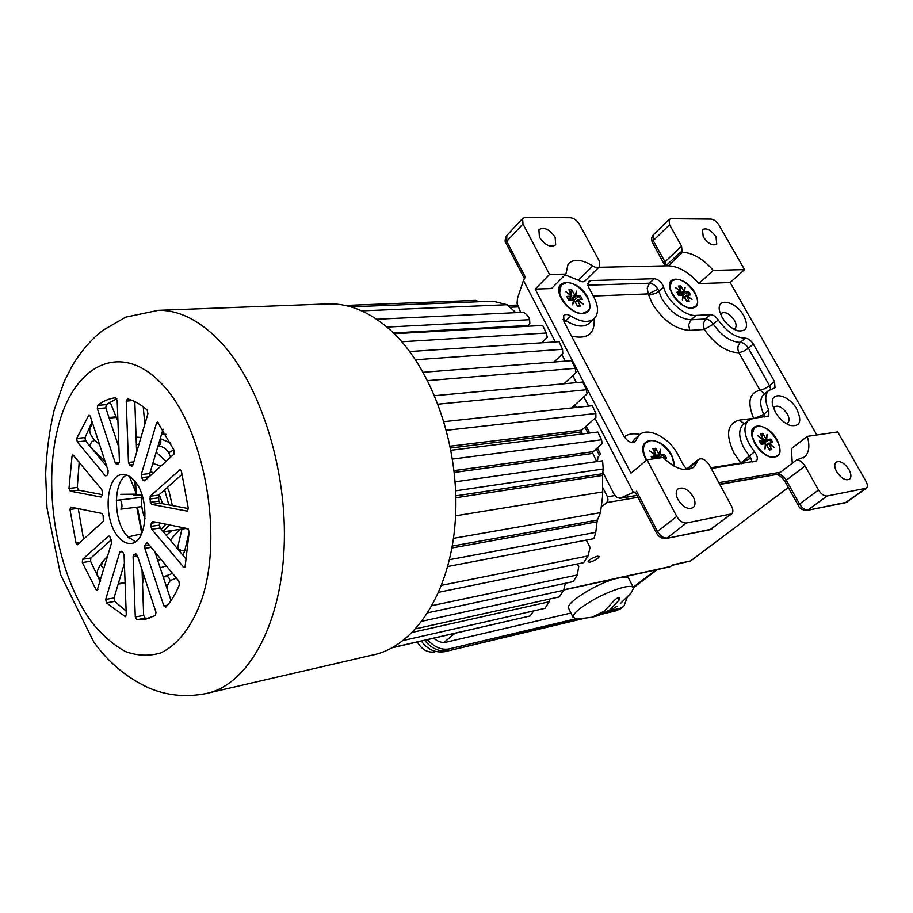 <?xml version="1.0" encoding="UTF-8"?>
<svg xmlns="http://www.w3.org/2000/svg" width="913" height="913" viewBox="0 0 913 913"><rect width="100%" height="100%" fill="white"/><g stroke="black" fill="none" stroke-linecap="round" stroke-linejoin="round"><path stroke-width="1.37" d="M172.352 505.562L168.973 491.068L167.284 487.485M163.13 531.537L169.362 524.907M164.625 489.847L168.871 504.912M165.846 524.188L161.179 529.209M145.076 518.744L144.574 517.568C141.709 510.116 140.83 502.492 141.926 494.72M159.25 494.629L162.651 503.748M141.892 494.949L135.512 494.972L134.953 481.356M135.501 494.823L133.755 495.04L135.501 494.812M179.781 529.38L170.274 540.108M157.264 554.773L156.237 555.926M120.699 494.332L135.455 494.173M156.18 452.209L166.075 461.362M570.967 613.034L446.012 642.216C441.949 643.003 437.852 641.679 433.743 638.221M417.309 641.999C421.76 649.485 427.398 652.806 434.211 651.973L435.672 651.494M575.236 618.923L449.105 648.926C441.47 650.239 434.257 647.157 427.432 639.671M627.288 597.239L623.841 606.369L620.064 608.263L609.77 610.717M622.244 577.221C626.215 576.742 628.429 577.256 628.886 578.774L633.291 587.447M568.833 608.674L568.502 608.012C565.934 602.774 595.915 583.943 615.419 578.716M620.315 603.653L630.974 593.108L633.599 588.075C633.006 586.214 629.753 585.918 623.83 587.196C608.697 591.316 594.237 598.312 580.463 608.195C575.201 612.326 572.748 615.385 573.102 617.371L577.381 619.071L592.548 617.154M604.326 611.117L613.479 601.302C616.241 598.3 618.363 597.216 619.847 598.083L619.197 599.978L610.032 609.758L598.974 615.373L592.001 617.222L604.326 611.117M596.737 461.624L592.389 452.517L602.169 443.524L601.53 439.792L597.81 432.043L451.011 450.28M582.517 433.937L581.467 431.906L581.672 430.171L595.904 417.458L595.858 413.475L592.32 405.726L444.049 421.658M455.872 497.733L602.66 475.433L602.683 473.71L455.827 495.862M455.667 490.817L603.196 468.997L602.614 460.78L455.142 481.824M603.196 468.997L602.683 473.71M602.66 475.433L602.512 497.014L600.492 512.615L597.433 520.045L452.289 546.065M451.946 547.971L597.045 521.802L597.433 520.045M478.983 301.735L475.65 300.377M350.775 306.848L492.94 301.187L507.149 304.725L515.868 312.668M135.261 491.023L129.304 476.266M527.52 326.283L529.814 323.556L529.62 319.698C528.844 316.708 526.801 314.255 523.469 312.314L523.423 312.314M541.706 342.809L547.264 337.376L546.259 333.017L542.687 325.439L394.222 333.713M554.008 362.027L562.785 353.639L562.522 349.302L559.064 341.656M564.017 383.757L576.046 372.527L575.224 368.338L571.584 360.646L423.221 372.276M571.652 407.94L587.116 393.811L586.374 389.76L582.688 382.045M517.386 305.09L508.016 305.501L510.744 307.978M602.934 487.964L607.453 496.786L608.024 500.016L606.768 502.595L601.347 507.103M594.956 418.302L633.394 492.415L620.361 498.167L617.062 497.688L614.027 494.07L602.854 472.318M520.672 312.451L517.078 303.264L517.488 298.391L523.446 280.417L525.317 277.107L506.738 241.329L506.818 235.474M730.16 282.539L698.902 283.589C688.779 272.188 678.587 266.254 668.327 265.797L665.885 265.843L680.139 252.33L682.057 251.543L681.555 246.122L669.549 224.746L669.024 219.519L670.987 218.732L711.022 219.109C714 219.485 716.648 221.46 718.953 225.02L744.529 269.586L730.16 282.539L816.815 434.987M792.244 463.245L791.445 448.614L807.263 436.38L837.666 431.94L865.923 481.174C867.624 484.392 867.795 486.732 866.426 488.181L827.052 496.01C823.994 496.136 821.152 494.138 818.516 490.007L805.049 466.018C802.447 461.944 799.605 459.924 796.513 459.981L780.455 472.249L718.839 482.646M635.197 492.004L633.394 492.415M646.986 459.81L663.055 457.459C675.677 469.465 686.142 472.5 694.451 466.589L698.422 459.501C701.949 457.653 705.601 459.513 709.367 465.082L731.553 506.201C733.242 509.591 733.299 512.147 731.735 513.848L686.428 522.989C682.764 523.183 679.534 520.992 676.738 516.416L646.986 459.81L630.986 473.208L535.178 289.09L549.546 274.471L565.9 274.06L551.509 288.542L535.178 289.09M555.15 237.22L555.663 244.855C550.63 247.88 545.221 245.346 539.423 237.266L538.91 229.699C543.943 226.652 549.352 229.152 555.15 237.22M715.997 236.832L716.762 244.113C712.711 246.19 708.203 243.782 703.227 236.866L702.462 229.642C706.502 227.531 711.022 229.928 715.997 236.832M597.479 461.522L597.924 457.299L600.56 454.195L597.262 447.804M523.446 280.417L555.344 341.907M561.872 354.506L565.318 361.149M572.793 375.563L576.445 382.615M583.818 396.824L588.645 406.114M598.86 267.281L665.885 265.843M599.202 266.927L585.222 280.77C583.715 282.277 581.421 282.094 578.374 280.223L565.101 274.859M686.622 469.065L683.517 465.151L677.823 454.48C669.058 437.122 646.906 426.166 638.792 435.49L635.254 441.652C631.545 443.707 627.745 441.858 623.853 436.129L563.949 321.638L563.675 315.636C565.273 314.038 567.646 314.186 570.762 316.069C581.501 322.517 589.57 323.099 594.968 317.815C598.688 312.817 598.323 305.935 593.884 297.159L588.623 287.298L588.269 281.603L590.563 280.588L654.267 278.716C658.513 279.367 661.605 282.106 663.557 286.91C666.821 300.639 684.944 316.594 695.911 315.442L710.405 314.654C713.19 314.791 715.792 316.549 718.2 319.915C726.68 331.727 735.695 337.81 745.236 338.175C748.226 338.346 750.92 340.298 753.316 344.03L774.544 381.566L775.011 387.751L768.541 390.627C764.763 394.804 764.854 401.332 768.814 410.222L768.849 415.951L753.134 418.428L747.907 420.813C742.395 428.208 744.609 438.537 754.549 451.821C757.448 455.701 758.064 458.725 756.386 460.928L711.216 468.517M587.744 297.41C578.625 278.83 552.171 277.084 560.126 295.96L561.267 298.46C565.455 305.752 571.093 310.648 578.191 313.159C589.41 314.78 592.583 309.53 587.744 297.41M777.225 440.009C768.7 423.586 747.793 420.71 752.118 436.848L754.674 443.284C758.441 449.732 763.211 454.195 768.963 456.66C780.044 458.805 782.806 453.247 777.225 440.009M695.181 293.119C686.998 277.312 665.292 273.592 670.096 289.101L672.162 294.043C676.465 301.187 681.92 305.832 688.505 307.978C697.783 308.959 700.02 304.018 695.181 293.119M674.604 466.452L671.774 455.359C662.13 435.718 636.338 435.604 644.167 455.667L646.37 460.323M796.901 409.389C788.741 393.948 769.031 390.399 772.672 405.304L775.331 412.105C779.257 418.668 784.13 423.107 789.939 425.401C799.982 427.01 802.31 421.68 796.901 409.389M743.901 315.955C735.935 300.834 715.701 296.839 719.684 311.413L722.023 317.199C726.269 324.172 731.53 328.703 737.795 330.791C746.8 331.773 748.831 326.831 743.901 315.955M669.788 287.743L671.66 280.999M643.38 452.974C642.592 448.717 643.243 445.464 645.343 443.204L646.016 442.611M751.81 435.227L754.321 427.763M773.459 408.031L774.235 406.878C778.298 404.893 782.658 407.278 787.326 414.011C789.403 417.96 789.597 420.893 787.908 422.799L786.219 423.609M559.441 293.895L561.221 284.833M720.619 314.3L721.202 313.387C725.276 311.287 729.715 313.65 734.52 320.452C736.38 323.944 736.597 326.569 735.17 328.326L733.801 329.125M566.528 282.642C578.705 281.558 595.402 303.458 588.04 310.945L582.756 313.33C570.705 314.7 553.7 292.662 560.959 285.141L566.528 282.642M587.424 311.584L582.391 313.673L578.363 313.205M675.848 279.332C686.736 278.305 702.782 299.761 695.854 306.152L691.734 307.921C680.938 309.199 664.63 287.584 671.489 281.17L675.848 279.332M695.341 306.642L691.369 308.252L688.459 307.955M646.678 460.072C642.729 452.631 642.41 446.891 645.731 442.873L650.147 440.762C660.031 438.856 675.415 455.176 674.114 466.178M757.55 426.348C768.894 423.997 786.207 448.991 777.716 455.576L774.589 457.025C763.348 459.673 745.761 434.497 754.172 427.9L757.55 426.348M777.18 456.009L774.19 457.333L769.237 456.774M761.876 436.528L762.732 433.321L766.03 439.005L767.068 434.348L766.715 439.484L770.869 439.085L772.775 442.497L768.826 443.273L774.429 447.564L768.735 443.878L771.793 449.618L770.629 448.876L768.974 449.31L770.629 448.876M771.793 449.618L769.351 449.995L766.041 444.277L764.991 448.991L765.356 443.786L761.157 444.209L760.073 442.497L759.251 440.762L763.245 439.986L757.619 435.684L763.325 439.393L760.289 433.664L762.732 433.321M771.314 442.714L769.533 439.61L762.549 444.003M770.869 439.085L769.533 439.61M766.041 444.277L765.311 444.528L765.322 446.777L766.041 444.277M764.991 448.991L765.322 446.777M774.429 447.564L768.735 443.878M762.88 439.712L757.619 435.684M766.703 437.076L767.068 434.348M760.906 443.387L766.041 439.358M762.846 434.885L761.008 434.953M761.362 444.06L766.954 439.644M766.874 445.533L768.723 444.083M765.802 438.833L760.62 442.931M763.211 440.192L760.346 442.451M768.86 443.079L766.532 444.905M654.587 452.038L655.625 448.26L659.026 454.389L660.521 449.333L659.779 454.902L664.561 454.423L666.513 458.109L664.036 458.474M651.562 456.671L655.774 455.484L649.6 450.874L655.911 454.834L652.795 448.66L655.625 448.26M664.926 458.349L663.1 454.994L658.159 458.178M664.561 454.423L663.1 454.994M659.026 454.389L659.3 453.453M655.386 455.199L655.911 454.834L649.6 450.874M652.567 453.019L653.183 453.544M659.951 452.289L660.521 449.333M659.06 454.731L654.267 458.748M655.751 449.938L653.548 450.063M655.922 458.497L660.042 455.073M658.775 454.206L653.137 458.908M655.717 455.701L652.453 458.417M680.014 289.136L680.79 285.94L683.871 291.258L685.138 287.23L684.545 291.738L688.779 291.749L690.559 294.933L686.508 295.276L691.997 299.555L686.405 295.789L689.235 301.142L687.797 300.639M689.235 301.142L686.747 301.244L683.643 295.903L682.365 299.978L682.97 295.413L678.701 295.424L677.674 293.815L676.921 292.206L681.007 291.875L675.494 287.584L681.121 291.361L678.291 286.031L680.79 285.94M689.087 295.002L687.466 292.228L682.89 295.356M688.779 291.749L687.466 292.228M683.871 291.258L684.122 290.482M683.643 295.903L682.913 296.143L682.833 298.106L683.643 295.903M682.365 299.978L682.833 298.106M682.833 296.463L682.97 295.424M691.997 299.555L686.359 295.823M680.71 291.658L678.131 289.638M684.67 289.649L685.138 287.23M683.894 291.635L679.854 295.378M684.636 297.455L686.405 295.789L684.624 297.421M680.904 287.458L679.032 287.367M687.546 300.697L688.162 300.503M681.064 295.321L684.773 291.898M684.682 297.524L686.371 295.972M683.643 291.087L678.964 295.401L678.051 293.975M680.961 292.046L678.348 294.465M686.553 295.104L684.419 297.067M570.808 293.507L571.743 289.729L574.905 295.435L576.639 291.11L575.647 295.949L580.497 295.949L582.311 299.373L577.655 299.738L583.647 304.326L577.484 300.297L580.371 306.038L579.139 305.41M580.371 306.038L577.507 306.163L574.323 300.434L572.565 304.816L573.581 299.909L568.673 299.921L567.624 298.209L566.859 296.474L571.572 296.109L565.546 291.509L571.743 295.55L568.867 289.832L571.743 289.729M580.714 299.43L579.059 296.463L573.558 300.331M580.497 295.949L579.059 296.463M574.905 295.435L575.395 294.214M574.323 300.434L573.569 300.708L573.273 302.796L574.323 300.434M572.565 304.816L573.273 302.796M573.569 300.708L573.581 299.909M573.25 301.507L573.535 300.685M583.647 304.326L577.655 299.738L575.452 302.294M571.276 295.88L565.546 291.509M575.966 293.712L576.639 291.11M575.487 302.351L577.484 300.309M574.996 295.835L570.933 299.829M571.869 291.35L569.632 291.27M577.21 305.615L579.276 305.364M572.189 299.784L575.898 296.12M575.51 302.397L577.438 300.503M574.665 295.241L569.974 299.875M571.504 296.291L568.559 299.202M680.139 252.33L682.57 252.296C692.841 252.844 703.078 258.87 713.304 270.374L744.529 269.586M807.263 436.38C810.002 445.692 809.158 452.528 804.73 456.899L796.513 459.981M713.304 270.374L698.902 283.589M565.9 274.06L568.057 264.074C573.535 258.539 581.752 259.166 592.72 265.957C595.79 267.851 598.083 268.057 599.579 266.562L599.19 260.878L579.424 224.244C576.993 220.353 574.015 218.184 570.477 217.773L525.306 217.34L522.601 218.515L506.407 235.919C504.843 239.594 504.706 241.991 505.985 243.12L506.738 241.329L522.978 223.925L522.601 218.515M848.964 469.579C851.281 473.95 851.509 477.145 849.638 479.142C845.609 480.957 841.284 478.48 836.673 471.736C834.391 467.376 834.162 464.215 836 462.229C840.028 460.392 844.342 462.834 848.964 469.579M693.252 496.877C695.523 501.499 695.58 505.015 693.424 507.423C688.345 510.047 683.186 507.434 677.925 499.559C675.7 494.972 675.631 491.491 677.731 489.106C682.81 486.424 687.98 489.003 693.252 496.877M549.546 274.471L522.978 223.925M438.788 592.252L583.624 562.682L588.006 555.949L590.049 547.469L586.351 540.097M427.957 612.76L573.238 581.592L577.256 574.985L578.716 566.608L577.393 563.949M415.883 628.76L559.349 596.897L563.618 590.277L565.375 583.281M392.248 647.762L512.638 619.973M403.329 640.481L544.97 608.332L549.181 601.77L549.9 598.996M597.045 521.802L595.778 532.347L593.895 538.659L447.781 566.482M453.487 538.339L600.492 512.615M392.704 647.511L530.168 615.944L533.671 610.888M361.708 310.877L507.149 304.725M455.587 515.799L602.922 491.902M209.009 692.853L372.139 655.146C414.582 647.02 450.463 593.016 455.325 520.387C460.323 447.861 432.465 368.179 390.764 330.415C370.621 312.394 350.044 303.55 329.022 303.869L326.283 303.972M102.439 492.324L102.153 495.394L101.001 497.049L70.267 491.171L68.989 488.444L72.036 456.066L72.937 454.857L101.754 489.539L102.439 492.324M103.169 515.457L103.317 521.312L77.365 544.776L76.019 543.189L69.947 509.431L70.837 507.114L101.891 513.437L103.169 515.457M109.994 536.935L111.706 542.436L97.132 590.403L96.15 589.775L82.318 562.556L82.547 559.304L108.453 536.193L109.994 536.935M121.224 551.235L122.958 552.399L124.077 554.967L126.268 614.654L125.366 616.663L106.422 602.854L105.714 599.407L119.797 552L121.224 551.235M134.006 554.476L135.854 553.906L137.292 555.389L155.986 612.269L155.495 615.499L144.311 619.471L136.813 619.733L135.284 616.971L133.093 556.565L134.006 554.476L136.459 554.088M144.939 545.46L146.845 542.721L147.78 543.212L178.845 581.102L179.416 584.777C175.673 593.907 171.142 601.347 165.835 607.122L163.815 605.844L144.825 548.348L144.939 545.46L149.104 544.821M150.965 526.345L151.284 523.183L152.551 521.494L187.713 528.627L189.231 531.651L185.111 566.517L184.152 567.715L151.684 529.243L150.965 526.345L159.467 525.123L160.197 528.011L186.537 559.601M150.291 502.321L150.154 496.216L179.929 469.807L181.47 471.485L188.352 508.575L187.256 511.12L151.661 504.421L150.291 502.321L158.805 501.203L160.186 503.291L188.352 508.552M143.056 480.181L141.652 477.636L141.275 474.543L156.522 423.096L157.538 421.989L174.2 450.611L173.892 454.229L144.71 480.866L143.056 480.181L145.829 479.839M131.381 466.087L129.6 465.014L128.459 462.48L126.234 401.092L127.58 398.81C134.222 400.624 140.75 404.368 147.176 410.063L147.929 413.646L132.842 465.196L131.381 466.087L132.431 465.961M118.542 463.736L116.647 464.455L115.312 463.062L97.349 408.613L97.771 405.326C103.295 400.955 109.252 398.433 115.643 397.748L117.172 400.316L119.42 461.556L118.542 463.736M107.996 473.425L106.889 475.582L105.337 475.787L77.217 441.801L76.692 438.388L88.995 414.833L90.227 416.157L108.099 470.572L107.996 473.425M134.553 480.877C150.211 497.79 147.392 543.144 130.913 543.429C126.451 543.851 122.182 541.592 118.108 536.639C102.827 519.246 105.748 474.714 122.456 474.52C126.622 474.224 130.65 476.346 134.553 480.877M126.53 475.011C113.075 481.996 113.155 520.136 126.519 535.406L135.261 541.82M79.203 461.989L77.274 487.451L78.564 490.167L102.21 494.629M78.244 508.609L83.574 539.286M111.477 539.72L90.821 558.026L90.581 561.267L100.236 581.558M124.385 563.401L114.022 597.958L114.73 601.393L126.142 611.105M142.04 569.849L143.661 615.408L145.201 618.169L149.401 618.238M154.902 551.897L171.051 600.56M159.707 522.944L159.467 525.123M182.223 474.212L158.679 495.12L158.805 501.203M163.073 429.178L149.789 473.539L149.926 476.107M134.816 401.572L136.63 452.255M116.807 398.719L106.228 404.63L105.794 407.906L118.907 447.45M92.076 421.783L85.057 437.578L85.571 440.979L106.73 466.383M563.686 590.015L669.902 566.813L672.927 564.782L690.65 560.924L788.341 487.474M597.399 556.2L599.293 556.462C598.186 558.63 595.082 560.536 589.969 562.157L588.052 561.894C589.159 559.715 592.275 557.82 597.399 556.2M672.196 565.33L690.65 560.924M182.885 555.23L184.768 550.687L181.265 550.436L178.377 548.93L177.784 547.149M170.857 443.182L160.745 438.811L160.814 442.326L159.684 445.213L158.451 445.886C163.267 446.605 166.794 449.139 169.053 453.487L169.167 453.75M173.858 449.789L169.51 452.3L169.053 453.487L170.605 457.219M99.631 444.768L94.941 440.271L91.825 441.732L90.067 444.688L90.147 446.48M94.941 440.271C88.812 434.086 88.116 428.676 92.818 424.043M109.172 418.108L110.633 417.96L109.434 417.458L116.122 416.864M102.153 562.419L101.457 566.208L103.934 568.959M166.314 535.36L171.941 530.533M167.821 531.138L170.857 531.765M167.65 590.323L167.227 585.804L170.183 580.554L168.608 577.29L165.949 575.909L163.359 577.404M170.183 580.554L176.426 578.157M167.227 585.804L166.2 585.963M184.768 550.687L189.231 531.583M188.363 529.015L185.761 528.501M160.186 567.84L166.326 565.843M142.542 583.738L144.186 576.365M144.106 576.137L142.268 576.16M140.956 437.464L136.083 437.133M136.094 437.475L136.185 439.918M110.633 417.96L116.362 417.458M141.606 497.414L119.831 499.959L121.155 501.351C122.376 505.3 122.251 507.89 120.778 509.134L141.8 506.612L120.904 509.112M141.595 533.865L127.866 536.958L129.92 538.887M136.174 495.006L135.638 482.235M142.2 532.45L137.384 507.149M125.104 582.825L118.348 583.533M125.115 583.19L118.199 584.023M119.831 499.959L116.305 500.29M161.03 465.961L152.802 463.496M602.957 613.913L615.819 610.843L617.998 609.827L605.604 612.783M579.607 618.98L444.905 651.654C435.353 653.092 427.489 649.577 421.327 641.074M449.105 648.926L447.062 650.592C438.982 651.928 431.484 648.504 424.591 640.333M622.986 607.019L617.998 609.827L620.064 608.263M454.925 633.36L443.923 642.467M656.082 569.826L633.2 587.287M619.197 599.978L618.101 597.81M598.974 615.373L598.597 614.597M454.286 472.455L592.56 453.476M450.577 448.009L581.467 431.906M614.917 495.554L607.453 496.786M510.378 307.247L517.933 306.916M866.163 488.364L846.419 502.287L806.852 510.424C802.322 510.184 799.48 508.507 798.304 505.414L798.339 505.494M806.978 510.401L845.301 502.766L865.364 488.672M827.052 496.01L807.982 509.945C804.924 510.093 802.105 508.119 799.514 504.022L798.304 505.414L785.157 481.733M818.516 490.007L799.514 504.022L786.287 480.215L785.112 481.653C781.745 476.963 778.937 474.669 776.666 474.783M805.049 466.018L786.287 480.215C783.731 476.175 780.912 474.189 777.819 474.269L719.809 484.449M780.455 472.249L777.819 474.269L719.649 484.152M731.347 514.145L709.812 529.78L666.091 538.487M730.229 514.59L710.953 529.266L665.965 538.522C661.857 538.818 658.672 536.958 656.424 532.93L656.481 533.032M686.428 522.989L667.118 537.997C663.443 538.225 660.247 536.068 657.508 531.537L656.424 532.884L635.151 491.947M676.738 516.416L657.508 531.537L636.566 491.228M652.407 242.527L653.217 240.633L653.035 235.12M664.173 263.731L665.006 261.86L653.217 240.633L669.549 224.746M666.068 265.683L665.006 261.86L681.555 246.122M506.122 243.36L524.439 278.67M589.65 433.047L586.123 426.2M576.445 407.426L575.087 404.801M543.075 342.717L542.653 341.884M636.932 495.382L620.361 498.167M766.018 439.233L760.86 443.307M766.304 439.438L761.043 443.592M768.678 443.707L766.726 445.247M651.14 456.363L652.407 459.022M659.038 454.628L654.073 458.771M659.357 454.845L654.758 458.668M683.883 291.509L679.683 295.378M684.157 291.715L680.196 295.356M686.371 295.698L684.579 297.341M574.939 295.698L570.739 299.841M575.247 295.915L571.287 299.818M577.507 300.194L575.43 302.237M631.739 442.565L635.128 438.628M639.922 434.474C633.565 433.047 628.349 433.846 624.264 436.848M741.23 463.77L740.774 463.005L750.84 458.155L744.015 448.215C738.72 437.806 738.297 430.057 742.771 424.979L743.867 424.089M752.084 462.046L750.84 458.155M744.3 423.735L739.29 420.128C727.125 423.541 725.344 434.52 733.972 453.065L740.774 463.005L710.793 467.741M740.774 463.005L754.549 451.821M753.636 418.359L739.29 420.128M764.797 393.686L760.004 390.273C749.219 392.773 747.096 402.119 753.602 418.302L754.206 418.291M755.508 418.12L763.713 414.331C759.787 405.463 759.707 398.935 763.496 394.758L764.489 393.948M764.535 416.967L763.713 414.331L768.814 410.222M593.576 319.151L590.14 322.449C584.731 327.744 576.674 327.185 565.957 320.771L564.394 322.494M570.762 316.069L565.957 320.771L563.116 319.459M571.561 336.178C587.595 339.579 595.128 333.759 594.135 318.683M760.004 390.273L764.683 388.721L769.533 385.685L748.409 348.218L743.616 351.265L738.948 352.749L760.004 390.273M770.732 389.143L769.533 385.685L774.544 381.566M738.948 352.749C737.133 348.755 737.601 345.297 740.34 342.375C730.799 342.055 721.806 335.995 713.35 324.206L704.231 329.456C715.096 344.646 726.668 352.407 738.948 352.749M753.316 344.03L748.409 348.218C746.024 344.486 743.33 342.546 740.34 342.375L745.236 338.175M593.29 296.04L648.253 293.895L647.214 288.177L649.531 283.201L587.789 285.187M704.231 329.456L703.193 323.818L705.578 318.968L691.084 319.801L688.687 324.697L689.737 330.392L704.231 329.456M718.2 319.915L713.35 324.206C710.953 320.84 708.362 319.094 705.578 318.968L710.405 314.654M695.911 315.442L691.084 319.801C680.014 319.048 670.256 312.018 661.822 298.699L658.798 291.361C655.58 293.929 652.065 294.773 648.253 293.895L652.099 303.344C662.941 320.497 675.483 329.513 689.737 330.392M648.253 293.895L657.942 289.273C655.568 285.495 652.761 283.475 649.531 283.201L654.267 278.716M663.557 286.91L658.798 291.361L657.942 289.273M636.041 440.271L633.325 442.6M590.563 280.588L587.607 283.509M682.57 252.296L668.327 265.797M592.72 265.957L578.374 280.223M697.555 461.065L686.941 469.659M441.641 585.301L588.006 555.949M432.226 605.581L577.256 574.985M422.103 621.217L563.618 590.277M412.493 632.344L549.181 601.77M449.516 559.669L595.778 532.347M452.528 459.079L601.53 439.792M592.754 451.73L454.081 470.617M581.672 430.171L450.212 446.195M446.491 430.285L595.858 413.475M438.103 404.162L586.374 389.76M427.706 380.618L575.224 368.338M415.529 359.745L562.522 349.302M401.8 341.747L546.259 333.017M527.862 325.507L393.435 332.937M386.998 327.082L529.62 319.698M329.022 303.869L158.36 310.329L125.697 317.153L102.758 330.403L95.42 336.6C86.199 345.399 78.381 355.283 71.979 366.273L64.298 381.292L54.232 409.8C49.405 430.194 46.54 451.558 45.65 473.904L46.985 507.845L60.566 574.665L93.583 641.656C108.008 662.096 126.325 677.48 148.557 687.82C166.371 695.501 185.328 697.452 205.414 693.686C246.225 686.131 280.405 628.167 284.069 548.622C287.88 469.191 259.406 381.269 218.39 339.682C198.589 319.847 178.583 310.055 158.36 310.329L155.541 310.431M162.834 385.001C204.364 429.053 223.811 535.577 201.453 600.332C191.821 626.911 177.487 645.08 160.699 652.943C149.196 656.321 137.521 655.888 125.652 651.631C113.954 645.32 102.929 635.87 92.567 623.259C56.994 576 41.93 488.25 58.249 426.462C74.01 364.196 121.634 339.956 162.834 385.001M68.989 488.444L77.274 487.451M72.036 456.066L74.17 455.849M70.267 491.171L78.564 490.167M76.019 543.189L79.91 542.619M69.947 509.431L77.479 508.45M96.15 589.775L97.908 589.478M82.318 562.556L90.581 561.267M108.453 536.193L109.24 536.079M82.547 559.304L90.821 558.026M124.955 616.595L125.766 616.446M106.422 602.854L114.73 601.393M119.797 552L121.851 551.68M105.714 599.407L114.022 597.958M136.813 619.733L145.201 618.169M133.093 556.565L137.452 555.88M135.284 616.971L143.661 615.408M146.126 543.338L147.678 543.098M144.825 548.348L151.193 547.378M163.815 605.844L167.558 605.148M151.284 523.183L156.922 522.384M151.684 529.243L160.197 528.011M183.148 567.201L184.997 566.893M179.427 470.035L180.432 469.921M150.154 496.216L158.679 495.12M149.652 499.012L158.177 497.905M151.661 504.421L160.186 503.291M156.522 423.096L158.748 422.89M141.275 474.543L149.789 473.539M141.652 477.636L149.23 476.734M126.234 401.092L132.636 400.567M128.459 462.48L133.812 461.887M129.6 465.014L133.001 464.637M97.771 405.326L106.228 404.63M97.349 408.613L105.794 407.906M115.312 463.062L119.329 462.629M76.692 438.388L85.057 437.578M88.401 415.21L89.622 415.095M77.217 441.801L85.571 440.979M105.337 475.787L106.878 475.605M670.747 566.425L563.743 589.787M606.768 502.595L637.936 497.311M181.972 529.061L177.362 548.599M91.597 422.662L92.236 422.263M150.28 471.918L153.806 472.569M100.601 580.291L97.565 575.361C96.379 572.668 97.737 568.548 101.651 563.013L107.791 555.766M163.347 531.8L186.56 528.387M141.766 533.477L136.745 507.217M105.041 461.259L91.802 448.466M84.898 438.457L86.45 442.04M138.867 444.62L136.345 444.448M117.948 421.338L110.062 401.948M166.2 434.348L161.669 433.88M144.836 424.225L143.227 406.799M157.755 560.525L161.087 559.452M165.949 575.909L172.534 573.41M445.133 651.597L582.665 618.752M620.966 608.549L616.047 610.786M568.502 608.012L573.102 617.371M616.971 606.198C610.215 610.683 604.908 613.49 601.051 614.643M657.349 569.552L633.474 587.744M847.241 501.967L845.427 502.732M709.937 529.745L712.094 528.81M665.075 265.866L652.087 241.911L651.437 238.213L652.749 235.406L669.024 219.519M619.779 498.35L636.977 495.451M573.935 405.863L574.825 407.597M584.948 427.238L588.04 433.253M596.075 448.842L599.487 455.45M759.616 440.865L761.442 444.163M651.608 456.5L652.761 458.965M677.32 292.4L678.028 293.929M567.372 296.725L568.069 298.346M577.187 305.581L578.648 305.547M569.027 299.909L568.103 298.403M638.792 435.49L635.003 438.731M747.907 420.813L743.73 424.203M768.541 390.627L764.329 394.074M804.73 456.899L803.406 457.904M694.451 466.589L693.024 467.741M698.422 459.501L685.868 469.681M345.274 305.467L475.719 300.377M409.732 351.539L559.087 341.656M434.702 395.683L582.699 382.033M376.681 319.253L523.469 312.314M144.311 619.471L146.194 619.117"/></g></svg>
